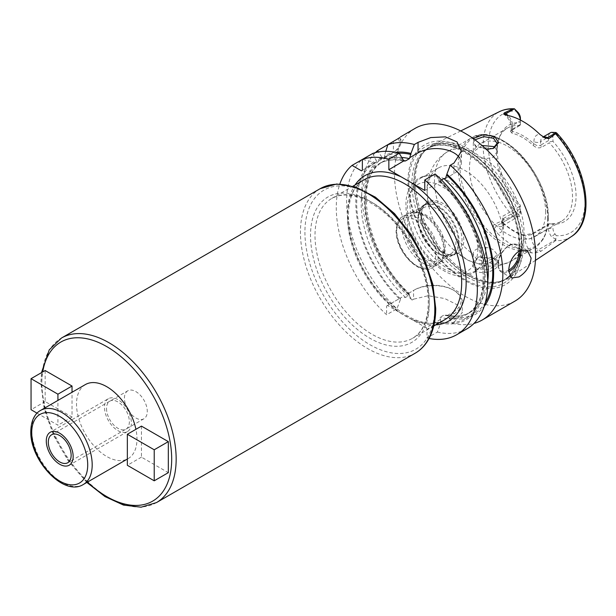 <?xml version="1.0" encoding="UTF-8"?>
<svg xmlns="http://www.w3.org/2000/svg" width="616" height="616" viewBox="0 0 616 616"><rect width="100%" height="100%" fill="white"/><g stroke="black" fill="none" stroke-linecap="round" stroke-linejoin="round"><path stroke-width="0.46" stroke-dasharray="3.08 2.31" d="M523.746 243.466A76.7 44.283 -120 0 0 491.152 167.221A76.7 44.283 -120 0 0 432.54 144.983A76.7 44.283 -120 0 0 424.586 151.128A76.7 44.283 -120 0 0 415.276 180.842A76.7 44.283 -120 0 0 444.082 252.791A76.7 44.283 -120 0 0 499.899 281.574A76.7 44.283 -120 0 0 509.201 277.754A76.7 44.283 -120 0 0 523.746 243.466M486.278 149.334L475.121 145.992L473.219 138.561M549.341 223.716L532.547 233.41L524.332 235.027L524.978 235.951L531.7 234.611L548.494 224.917L549.341 223.716A53.838 31.085 60 0 0 561.368 221.283A53.838 31.085 60 0 0 572.518 196.635A53.838 31.085 -120 0 0 549.341 142.796L541.503 147.324L540.655 145.137C538.507 146.084 536.267 145.638 533.933 143.805C526.819 137.345 519.696 133.233 512.574 131.47L511.18 130.438L511.419 129.845L520.412 124.401L520.412 120.867A9.502 5.482 60 0 0 520.374 120.035M571.456 236.529A72.126 41.642 60 0 1 555.547 240.648L556.294 235.674L555.001 233.957A6.337 3.658 -120 0 1 552.968 228.459L552.968 224.147A55.663 32.14 -120 0 0 576.052 196.096A55.663 32.14 -120 0 0 552.968 141.387L552.968 137.075A6.337 3.658 60 0 1 555.001 133.918L556.772 133.071M520.412 124.401L520.412 122.584A55.663 32.14 -120 0 0 499.923 135.92A55.663 32.14 -120 0 0 520.412 205.351L520.412 209.656A6.337 3.658 60 0 1 518.379 212.82L517.093 213.044L514.914 215.723L512.728 215.923A72.126 41.642 60 0 1 483.137 145.399A72.126 41.642 -120 0 1 499.376 111.681M555.886 239.378L551.536 236.713A9.502 5.482 60 0 1 548.494 228.459L548.494 224.917M520.412 122.584L520.412 118.28M549.641 223.77L552.968 224.147M552.968 141.387L549.641 141.765L549.341 142.796M520.412 205.351L520.412 206.891L519.565 206.522A53.838 31.085 60 0 1 496.38 152.683A53.838 31.085 -120 0 1 498.891 138.446L499.923 135.92M520.412 124.886L519.565 125.61A53.838 31.085 -120 0 0 507.53 128.036A53.838 31.085 -120 0 0 498.891 138.446M548.494 140.617L540.655 145.137L540.655 141.603L548.494 137.075L548.494 140.617L549.641 141.765M552.968 137.075L548.494 137.075A9.502 5.482 60 0 1 550.458 132.725M519.565 125.61L510.371 131.208L511.927 133.141C519.049 134.896 526.172 139.008 533.287 145.476L533.933 141.603A4.751 2.741 0 0 0 540.655 141.603A9.502 5.482 60 0 1 542.619 137.252A9.502 5.482 60 0 1 543.274 136.968M511.927 133.141L512.574 129.268A4.751 2.741 180 0 1 511.18 127.327A4.751 2.741 180 0 1 512.574 125.387L512.574 128.929L511.727 130.13M520.412 120.051L520.412 120.867L512.574 125.387A9.502 5.482 60 0 0 508.092 115.485M533.287 145.476C536.012 147.794 538.746 148.41 541.503 147.324M545.637 212.158A53.838 31.085 -120 0 0 522.137 157.981A53.838 31.085 -120 0 0 480.649 143.559A53.838 31.085 -120 0 0 469.5 168.199A53.838 31.085 60 0 0 493 222.384A53.838 31.085 60 0 0 534.488 236.806A53.838 31.085 60 0 0 545.637 212.158M519.565 206.522L502.772 216.216L503.618 218.403L520.412 208.709L520.412 206.891M524.332 235.027C517.209 233.272 510.094 229.16 502.972 222.692L502.156 221.822L502.772 216.216M502.972 222.692L503.618 223.616L503.618 225.818A4.751 2.741 180 0 1 502.225 223.877A4.751 2.741 180 0 1 503.618 221.937L520.412 212.243L520.412 209.656M502.156 221.822L503.026 222.969L502.225 220.774L503.618 218.403L503.618 221.937A9.502 5.482 60 0 1 501.647 226.288L518.441 216.593A9.502 5.482 60 0 0 520.412 212.243L520.412 208.709M518.441 216.593A9.502 5.482 60 0 1 517.363 216.978L514.914 215.723M502.225 220.774L501.647 226.288A9.502 5.482 60 0 1 496.896 225.818L494.348 224.347L512.728 215.923M494.348 224.347C493.123 224.971 493.077 226.503 494.209 228.929L497.004 232.925A73.527 42.45 -120 0 0 531.593 252.899L535.727 252.899L540.971 251.259L538.415 249.788L555.948 239.67M555.547 240.648L540.971 251.259M494.702 258.782L478.185 257.142L471.817 263.702L475.668 270.871C487.156 277.285 507.638 264.395 494.702 258.782L493.07 257.911L479.04 256.834L473.311 263.494L476.792 268.869L489.535 269.469L497.066 262.809L493.585 258.196M503.026 222.969L503.618 223.616C510.741 230.076 517.856 234.188 524.978 235.951L524.978 238.153A4.751 2.741 0 0 0 531.7 238.153L548.494 228.459L552.968 228.459M522.114 247.694A80.727 46.608 60 0 1 465.034 280.65A80.727 46.608 60 0 1 407.954 181.782A80.727 46.608 60 0 1 465.034 148.826A80.727 46.608 60 0 1 522.114 247.694M415.153 128.344A99.754 57.596 -120 0 0 394.494 174.012A99.754 57.596 60 0 0 438.038 274.405A99.754 57.596 60 0 0 514.914 301.132M375.421 152.614A99.754 57.596 -120 0 0 361.754 192.916A99.754 57.596 -120 0 0 412.096 300.031L408.731 294.918L408.924 293.116L409.44 295.187L405.52 297.451L401.94 297.151L400.392 298.044L400.331 299.769A91.514 52.837 60 0 1 373.496 161.954L362.393 159.429A99.754 57.596 -120 0 0 396.966 308.762L386.617 314.738A99.754 57.596 -120 0 1 339.878 183.992M400.539 136.875L387.841 144.737M399.684 137.722A25.333 14.63 180 0 1 400.823 142.065A25.333 14.63 180 0 1 393.408 152.406A25.333 14.63 180 0 1 393.401 152.406L383.552 158.089L381.897 157.111A91.514 52.837 -120 0 0 408.731 294.918M398.313 138.685A24.07 13.899 180 0 1 392.507 152.922L393.401 152.406L393.401 141.526M393.408 152.406L383.552 158.089M487.695 281.789A87.087 50.281 60 0 1 470.231 312.297A87.087 50.281 60 0 1 443.928 315.099L447.516 315.4L449.064 316.578L449.118 318.233A91.514 52.837 -120 0 0 484.245 306.291M395.349 152.321A91.514 52.837 -120 0 0 384.476 155.617L384.453 157.573M408.678 293.255L414.46 289.92L408.678 293.255M449.064 316.578L453.946 313.752A28.559 16.486 0 0 0 462.316 302.094A28.559 16.486 0 0 0 453.946 290.436A28.559 16.486 0 0 0 413.559 290.436L413.559 299.184L412.096 300.031M447.516 315.4L453.053 312.204L453.946 313.752L453.946 322.499L452.483 323.346L449.118 318.233M424.763 190.452L439.786 181.782L438.977 181.489L438.484 179.01A91.514 52.837 60 0 1 485.223 276.438A91.514 52.837 60 0 1 440.717 323.084L437.352 332.078L427.003 338.053L427.003 329.306L440.779 321.36L440.009 317.363L443.928 315.099M440.717 323.084L440.779 321.36M453.053 312.204A27.289 15.754 0 0 0 453.053 289.92A27.289 15.754 0 0 0 414.46 289.92M440.532 319.427L426.11 327.758L387.51 305.474L401.94 297.151M426.11 327.758L427.003 329.306M427.003 338.053A99.754 57.596 -120 0 0 429.082 338.492M387.51 305.474L386.617 305.99L386.617 314.738M441.495 179.972L440.009 180.834L439.786 181.782M445.568 178.44L453.946 173.604A25.387 14.661 0 0 0 461.384 163.24A25.387 14.661 0 0 0 459.559 157.781M438.484 179.01L435.119 173.974M452.483 323.346A99.754 57.596 -120 0 0 474.027 323.4M381.897 157.111L378.355 151.952M385.785 151.313L384.476 155.617M437.352 332.078A99.754 57.596 -120 0 0 467.043 328.767M453.946 322.499L462.316 312.558L457.472 304.935L444.706 298.529L428.143 295.734L413.559 299.184M400.331 299.769L396.966 308.762M372.711 153.469L376.076 160.468A91.514 52.837 60 0 1 402.571 158.281M373.496 161.954L375.206 162.917L376.099 162.393L376.076 160.468M376.099 162.393L362.362 170.332M375.206 162.917L361.469 170.848M386.617 305.99L400.392 298.044M85.37 384.569A42.75 24.686 -120 0 0 76.515 404.142A42.75 24.686 60 0 0 95.172 447.162A42.75 24.686 60 0 0 128.12 458.62A42.75 24.686 60 0 0 136.975 439.046A42.75 24.686 -120 0 0 135.92 429.313M141.457 426.118L141.457 457.149L168.322 472.665M45.16 370.524L45.16 401.555L72.034 417.07L72.034 392.269M127.781 390.798A16.155 9.325 60 0 0 124.432 398.198A16.155 9.325 -120 0 0 131.485 414.445A16.155 9.325 -120 0 0 143.928 418.772A16.155 9.325 -120 0 0 147.278 411.38A16.155 9.325 60 0 0 140.225 395.125A16.155 9.325 60 0 0 127.781 390.798L51.644 434.757M141.457 457.149L127.343 465.296M37.052 413.159L57.927 425.217L57.927 400.415M72.034 417.07L57.927 425.217M45.16 401.555L31.054 409.702M492.977 148.564L476.792 147.039L473.311 142.712L474.928 139.809M482.005 145.476L473.311 151.852L476.792 156.433L485.169 158.697L493.039 157.45L497.066 151.844L494.879 147.455M476.792 259.475L473.311 254.362C471.925 248.294 486.039 244.914 493.585 249.973L497.066 254.362L493.039 259.051L485.169 261.223L476.792 259.475M485.169 158.697A63.34 36.567 -120 0 1 524.031 232.394A63.34 36.567 60 0 1 510.91 261.384L498.806 265.866L485.939 266.228L468.43 260.537L454.108 250.204A53.838 31.085 60 0 0 492.176 261.23A53.838 31.085 60 0 0 503.326 236.59A53.838 31.085 -120 0 0 479.825 182.405A53.838 31.085 -120 0 0 438.338 167.983A53.838 31.085 -120 0 0 427.188 192.631A53.838 31.085 60 0 0 428.859 206.468L427.034 191.022C426.726 177.816 431.955 161.069 447.57 151.682A63.34 36.567 -120 0 0 434.457 180.68A63.34 36.567 60 0 0 473.311 254.37L473.311 263.494M454.108 250.204A53.838 31.085 60 0 1 428.859 206.468M436.705 176.191A53.838 31.085 -120 0 1 485.924 246.631A53.838 31.085 60 0 1 484.253 258.543A53.838 31.085 60 0 1 474.774 271.279A53.838 31.085 60 0 1 433.287 256.857A53.838 31.085 60 0 1 409.786 202.679A53.838 31.085 -120 0 1 420.936 178.032A53.838 31.085 -120 0 1 436.705 176.191C419.327 171.664 405.189 185.716 405.983 205.367C405.559 229.137 423.839 260.268 444.667 271.155C460.067 280.195 478.386 277 484.253 258.543M463.802 239.886A29.93 17.279 -120 0 0 446.477 205.852A29.93 17.279 -120 0 0 422.869 207.53A29.93 17.279 -120 0 0 421.475 215.446A29.93 17.279 -120 0 0 450.188 254.855A29.93 17.279 -120 0 0 463.802 239.886M448.841 254.67A29.014 16.755 60 0 0 456.025 253.445A29.014 16.755 60 0 0 462.038 240.163A29.014 16.755 -120 0 0 449.372 210.957A29.014 16.755 -120 0 0 427.011 203.188A29.014 16.755 -120 0 0 422.353 208.793A29.014 16.755 -120 0 0 421.005 216.47A29.014 16.755 60 0 0 448.841 254.67L450.188 254.855M459.128 241.842A29.014 16.755 60 0 1 453.114 255.124A29.014 16.755 60 0 1 438.607 253.684A29.014 16.755 60 0 1 418.095 218.149A29.014 16.755 -120 0 1 424.101 204.866A29.014 16.755 -120 0 1 446.461 212.635A29.014 16.755 -120 0 1 459.128 241.842M418.095 219.966A26.788 15.469 60 0 0 437.037 252.776A26.788 15.469 60 0 0 450.435 254.108A26.788 15.469 60 0 0 455.979 241.842A26.788 15.469 -120 0 0 444.282 214.876A26.788 15.469 -120 0 0 423.639 207.7A26.788 15.469 -120 0 0 418.095 219.966L418.095 218.149M419.558 212.751A26.788 15.469 -120 0 1 445.26 248.025A26.788 15.469 60 0 1 444.013 255.116A26.788 15.469 60 0 1 439.716 260.291A26.788 15.469 60 0 1 419.065 253.114A26.788 15.469 60 0 1 407.376 226.157A26.788 15.469 -120 0 1 412.92 213.891A26.788 15.469 -120 0 1 419.558 212.751L415.477 212.197A29.553 17.063 -120 0 0 408.154 213.452A29.553 17.063 -120 0 0 402.032 226.981A29.553 17.063 60 0 0 414.938 256.718A29.553 17.063 60 0 0 437.714 264.641L432.34 267.744A29.553 17.063 60 0 1 409.563 259.821A29.553 17.063 60 0 1 396.658 230.084A29.553 17.063 -120 0 1 402.779 216.555C399.045 217.995 396.82 222.769 396.103 230.854C395.341 250.82 419.072 276.453 432.34 267.744A29.553 17.063 60 0 0 438.461 254.215A29.553 17.063 -120 0 0 425.556 224.47A29.553 17.063 -120 0 0 402.779 216.555L408.154 213.452M444.013 255.116L442.457 258.928A29.553 17.063 60 0 0 443.836 251.112A29.553 17.063 -120 0 0 415.477 212.197M442.457 258.928A29.553 17.063 60 0 1 437.714 264.641M444.375 249.934A28.505 16.455 -120 0 0 431.939 221.252A28.505 16.455 -120 0 0 409.971 213.613A28.505 16.455 -120 0 0 404.073 226.665A28.505 16.455 -120 0 0 416.508 255.347A28.505 16.455 -120 0 0 438.477 262.986A28.505 16.455 -120 0 0 444.375 249.934M418.095 218.572A28.505 16.455 60 0 1 423.993 205.521A28.505 16.455 60 0 1 445.961 213.159A28.505 16.455 60 0 1 458.396 241.842A28.505 16.455 60 0 1 452.498 254.885A28.505 16.455 60 0 1 430.53 247.255A28.505 16.455 60 0 1 418.095 218.572M108.439 398.675A19.004 10.973 60 0 0 104.504 407.376A19.004 10.973 -120 0 0 112.797 426.495A19.004 10.973 -120 0 0 127.443 431.585A19.004 10.973 -120 0 0 131.377 422.884A19.004 10.973 60 0 0 123.084 403.765A19.004 10.973 60 0 0 108.439 398.675L50.219 432.286M106.522 408.539A16.155 9.325 -120 0 0 117.941 428.32A16.155 9.325 -120 0 0 129.36 421.721A16.155 9.325 -120 0 0 117.941 401.94A16.155 9.325 -120 0 0 106.522 408.539M506.591 115.184A14.253 8.231 60 0 1 512.574 129.268M556.294 133.687A68.33 39.447 60 0 1 585.008 201.263A68.33 39.447 60 0 1 556.294 235.674M517.093 213.044A68.33 39.447 60 0 1 488.373 145.476A68.33 39.447 60 0 1 517.093 111.057M555.001 233.957L551.536 236.713M533.933 141.603A14.253 8.231 60 0 1 539.916 134.427M551.536 132.34L555.001 133.918M517.363 216.978L518.379 212.82M494.209 228.929A4.751 2.741 120 0 1 496.896 225.818L514.429 215.7M503.618 225.818A14.253 8.231 60 0 1 497.004 232.925M535.727 252.899A4.751 2.741 -60 0 1 538.415 249.788A9.502 5.482 60 0 1 531.7 238.153L531.7 234.611L532.547 233.41M531.593 252.899A14.253 8.231 60 0 1 524.978 238.153M521.844 244.098A76.138 43.959 60 0 1 498.175 281.92A76.138 43.959 60 0 1 442.773 253.353A76.138 43.959 60 0 1 414.175 181.936A76.138 43.959 60 0 1 423.423 152.445A76.138 43.959 60 0 1 483.783 162.693A76.138 43.959 60 0 1 521.844 244.098M413.875 182.167A76.068 43.921 60 0 1 429.629 147.339A76.068 43.921 60 0 1 488.249 167.721A76.068 43.921 60 0 1 521.452 244.275A76.068 43.921 60 0 1 505.697 279.094A76.068 43.921 60 0 1 447.077 258.72A76.068 43.921 60 0 1 413.875 182.167M519.496 245.399A76.068 43.921 60 0 1 503.742 280.226A76.068 43.921 60 0 1 445.122 259.844A76.068 43.921 60 0 1 411.919 183.291A76.068 43.921 60 0 1 427.673 148.471A76.068 43.921 60 0 1 486.293 168.853A76.068 43.921 60 0 1 519.496 245.399M408.832 182.952A78.663 45.415 60 0 1 464.456 150.835A78.663 45.415 60 0 1 520.081 247.185A78.663 45.415 60 0 1 464.456 279.302A78.663 45.415 60 0 1 408.832 182.952M485.346 302.595A90.252 52.106 60 0 1 449.118 317.155M384.476 157.041A90.252 52.106 60 0 1 399.106 153.215M409.44 295.187A87.087 50.281 60 0 1 383.144 161.461A87.087 50.281 60 0 1 402.048 157.488M408.731 293.832A90.252 52.106 60 0 1 383.129 157.819M435.766 324.878A83.922 48.456 60 0 1 411.958 319.589M401.663 313.644A83.922 48.456 60 0 1 355.016 185.008M347.47 216.678A80.758 46.623 -120 0 0 382.721 297.944A80.758 46.623 -120 0 0 444.952 319.581C422.514 335.458 373.057 300.5 356.079 252.953C342.966 220.174 347.463 188.373 364.195 179.71A80.758 46.623 60 0 0 347.47 216.678M429.206 301.363A80.758 46.623 60 0 1 412.481 338.33A80.758 46.623 60 0 1 350.25 316.693A80.758 46.623 60 0 1 314.999 235.428A80.758 46.623 60 0 1 331.724 198.46A80.758 46.623 60 0 1 393.955 220.089A80.758 46.623 60 0 1 429.206 301.363M429.206 303.942A83.922 48.456 60 0 1 369.862 338.207A83.922 48.456 60 0 1 310.518 235.428A83.922 48.456 60 0 1 369.862 201.162A83.922 48.456 60 0 1 429.206 303.942M304.92 232.194A91.838 53.022 -120 0 0 369.862 344.667A91.838 53.022 -120 0 0 434.804 307.176A91.838 53.022 -120 0 0 369.862 194.695A91.838 53.022 -120 0 0 304.92 232.194M453.946 173.604L453.946 163.101M440.717 321.999A90.252 52.106 -120 0 0 484.338 275.922A90.252 52.106 -120 0 0 438.484 180.08M374.728 162.67A90.252 52.106 -120 0 0 400.331 298.683M402.571 159.351A90.252 52.106 -120 0 0 376.076 161.893M440.009 180.834A87.087 50.281 60 0 1 466.312 314.56A87.087 50.281 60 0 1 440.009 317.363M405.52 297.451A87.087 50.281 60 0 1 379.225 163.717A87.087 50.281 60 0 1 402.772 160.345M527.365 250.543L517.286 244.721A15.831 9.14 -60 0 0 509.37 245.507A15.831 9.14 120 0 0 499.029 259.459A15.831 9.14 120 0 0 501.455 272.149A15.831 9.14 120 0 0 508.716 271.725M511.534 277.97L501.455 272.149C492.831 264.072 501.278 250.473 508.901 245.461C511.295 243.767 514.091 243.52 517.286 244.721A15.831 9.14 -60 0 1 520.474 250.342M508.716 270.193A14.884 8.593 -60 0 1 508.7 270.201A14.884 8.593 120 0 1 498.175 264.125A14.884 8.593 120 0 1 508.7 245.9A14.884 8.593 -60 0 1 519.188 250.966M320.12 188.704A95.003 54.855 -120 0 0 300.446 232.194A95.003 54.855 -120 0 0 341.918 327.804A95.003 54.855 -120 0 0 415.122 353.253M156.487 502.579A95.003 54.855 60 0 1 83.276 477.123A95.003 54.855 60 0 1 41.803 381.52A95.003 54.855 60 0 1 61.484 338.022M87.48 482.082A91.838 53.022 60 0 1 41.803 384.099A91.838 53.022 60 0 1 42.743 371.925M83.337 484.476A42.75 24.686 60 0 1 50.389 473.026A42.75 24.686 60 0 1 31.724 429.999A42.75 24.686 60 0 1 40.579 410.425M475.668 270.871L476.792 268.869M475.668 146.323L476.792 147.039M473.311 142.712L473.311 151.844A63.34 36.567 -120 0 0 447.57 151.682L471.248 138.015A63.34 36.567 -120 0 0 458.127 167.013A63.34 36.567 60 0 0 485.778 230.746A63.34 36.567 60 0 0 534.588 247.717L510.91 261.384A63.34 36.567 60 0 1 485.169 261.223M547.701 218.726A63.34 36.567 -120 0 0 520.058 154.986A63.34 36.567 -120 0 0 471.248 138.015C498.313 119.627 550.103 175.052 548.263 217.949C548.248 226.657 546.415 233.926 542.773 239.755L534.588 247.717A63.34 36.567 60 0 0 547.701 218.726M477.908 248.032A49.881 28.798 -120 0 0 442.642 186.941A49.881 28.798 -120 0 0 407.368 207.307A49.881 28.798 60 0 0 442.642 268.391A49.881 28.798 60 0 0 477.908 248.032M435.774 254.215A27.658 15.97 -120 0 0 416.216 220.343A27.658 15.97 -120 0 0 396.658 231.631A27.658 15.97 60 0 0 416.216 265.504A27.658 15.97 60 0 0 435.774 254.215M548.194 217.664A62.385 36.021 60 0 1 504.08 243.135A62.385 36.021 60 0 1 459.967 166.728A62.385 36.021 -120 0 1 504.08 141.256A62.385 36.021 -120 0 1 548.194 217.664M460.714 130.946L432.54 144.983M511.18 130.438L511.18 127.327C510.71 122.014 508.269 117.648 503.865 114.222M543.197 136.921L542.619 137.252L544.798 137.845M510.371 131.208L511.419 129.845M507.53 128.036L480.649 143.559M561.368 221.283L534.488 236.806M535.435 260.375L509.201 277.754M424.586 151.128L429.629 147.339L427.673 148.471C441.988 141.095 459.213 145.961 479.348 163.078C502.233 183.221 519.35 219.234 518.942 246.177C518.649 262.986 513.582 274.336 503.742 280.226L505.697 279.094L499.899 281.574M400.823 142.065L400.823 136.621M446.423 315.123C455.709 317.048 463.648 316.108 470.231 312.297L466.312 314.56C497.82 300.662 483.167 219.481 438.977 181.489M403.572 161.022C394.055 158.936 385.939 159.837 379.225 163.717L383.144 161.461C352.152 175.206 365.712 254.493 408.955 293.101M453.053 289.92L453.946 290.436M433.764 326.041L412.481 338.33C422.653 332.317 427.92 320.42 428.274 302.656C428.736 273.781 410.102 234.858 385.416 213.49C364.187 195.811 346.292 190.798 331.724 198.46L353.007 186.171M461.384 163.24L461.384 151.382M462.316 302.094L462.316 312.558M86.856 482.443L68.299 460.86L53.592 435.42L44.144 408.554L40.879 382.805L41.495 372.642M128.12 458.62L127.343 459.066M143.928 418.772L67.791 462.732M494.101 258.45L493.07 257.911M478.185 257.149L479.04 256.834M475.121 145.992L476.314 146.747M493.493 148.379L492.507 148.756M497.066 143.397L497.066 151.844M497.066 254.362L497.066 262.809M492.176 261.23L474.774 271.279M438.338 167.983L420.936 178.032M422.353 208.793L422.869 207.53M456.025 253.445L453.114 255.124M427.011 203.188L424.101 204.866M437.037 252.776L438.607 253.684M450.435 254.108L439.716 260.291M423.639 207.7L412.92 213.891M423.993 205.521L409.971 213.613M452.498 254.885L438.477 262.986M127.443 431.585L69.223 465.203"/><path stroke-width="0.92" d="M543.274 136.968A9.502 5.482 60 0 1 547.37 137.722L548.91 138.608L555.547 133.757L555.886 132.502L556.772 133.071C587.171 165.281 596.827 221.105 571.456 236.529L535.435 260.375M548.91 138.608L544.798 137.845M555.948 132.771L547.37 137.722A4.751 2.741 -60 0 1 545.16 138.038L539.916 134.427A72.896 42.088 -120 0 0 506.591 115.184L503.642 114.068L504.319 112.867L505.859 113.752L514.429 108.801L517.363 112.612A9.502 5.482 60 0 1 520.374 120.035M503.865 114.222L503.642 114.068A4.751 2.741 120 0 0 505.859 113.752A9.502 5.482 60 0 1 508.092 115.485M520.412 120.051L520.412 118.28A6.337 3.658 -120 0 0 518.379 112.774L514.429 108.801L512.728 109.032L504.319 112.867M473.219 138.561L483.137 134.681L494.702 136.436L498.613 142.735L493.493 148.379L486.278 149.334M543.197 136.921L550.458 132.725A9.502 5.482 60 0 1 551.536 132.34L555.886 132.502M474.027 323.4A99.754 57.596 -120 0 0 482.166 320.035L514.914 301.132A99.754 57.596 60 0 0 535.573 255.463A99.754 57.596 -120 0 0 492.03 155.07A99.754 57.596 -120 0 0 415.153 128.344L400.539 136.875M399.684 137.722L377.516 150.697A99.754 57.596 -120 0 0 375.421 152.614M459.559 157.781A25.387 14.661 0 0 0 418.041 152.876L418.041 142.373L414.337 144.506A99.754 57.596 -120 0 0 387.841 144.737L385.785 151.313M418.041 142.373L430.753 137.584L445.399 136.852L457.034 141.942L461.384 151.382L453.946 163.101L450.242 165.242A99.754 57.596 -120 0 1 502.825 274.366A99.754 57.596 -120 0 1 482.166 320.035M508.7 270.978C509.07 262.57 512.504 255.933 519.003 251.066L527.365 250.543L531.092 258.05C530.13 266.112 526.095 272.411 519.003 276.923L511.534 277.97L508.7 270.978M484.245 306.291A91.514 52.837 -120 0 0 446.877 174.166L445.568 178.44L443.928 178.571L441.495 179.972M402.048 157.488A87.087 50.281 60 0 1 409.44 158.659L410.972 153.43A91.514 52.837 -120 0 0 395.349 152.321M429.082 338.492A99.754 57.596 -120 0 0 456.687 334.742A99.754 57.596 -120 0 0 474.905 266.412A99.754 57.596 -120 0 0 424.763 179.949L424.763 190.452L406.799 180.095L388.858 169.723L388.858 159.221A99.754 57.596 -120 0 0 362.362 159.444L352.044 165.404L361.469 170.848L362.362 170.332L362.362 159.444L372.711 153.469A99.754 57.596 -120 0 1 399.207 153.245L403.88 161.053L405.52 160.922L409.44 158.659M352.044 165.404A99.754 57.596 -120 0 0 339.878 183.992M418.041 152.876L409.663 157.711M403.572 161.022L388.858 169.723M414.337 144.506L410.972 153.43M388.858 159.221L399.207 153.245M446.877 174.166L450.242 165.242M456.687 334.742L467.043 328.767A99.754 57.596 -120 0 0 485.254 260.437A99.754 57.596 -120 0 0 435.119 173.974L424.763 179.949M378.355 151.952L377.516 150.697M135.92 429.313A42.75 24.686 -120 0 0 85.37 384.569L40.579 410.425A42.75 24.686 60 0 1 73.527 421.883A42.75 24.686 60 0 1 92.192 464.903A42.75 24.686 60 0 1 83.337 484.476C63.741 497.097 29.753 460.075 30.8 431.292C31.031 418.765 36.336 412.558 40.579 410.425M154.216 480.811L168.322 472.665L168.322 441.633L141.457 426.118L127.343 434.265L127.343 465.296L154.216 480.811L154.216 449.78L127.343 434.265M72.034 392.269L72.034 386.04L45.16 370.524L31.054 378.671L31.054 409.702L37.052 413.159M48.302 442.149A16.155 9.325 -120 0 0 55.348 458.404A16.155 9.325 -120 0 0 67.791 462.732A16.155 9.325 -120 0 0 71.14 455.34A16.155 9.325 -120 0 0 64.087 439.085A16.155 9.325 -120 0 0 51.644 434.757A16.155 9.325 -120 0 0 48.302 442.149M168.322 441.633L154.216 449.78M57.927 400.415L57.927 394.186L31.054 378.671M72.034 386.04L57.927 394.186M474.928 139.809L483.806 136.629L493.585 138.315L497.066 143.397L492.977 148.564M494.879 147.455L493.585 146.539L482.005 145.476M73.158 456.502A19.004 10.973 60 0 1 69.223 465.203A19.004 10.973 60 0 1 54.578 460.106A19.004 10.973 60 0 1 46.285 440.987A19.004 10.973 60 0 1 50.219 432.286A19.004 10.973 60 0 1 64.857 437.383A19.004 10.973 60 0 1 73.158 456.502M512.728 109.032A72.126 41.642 -120 0 0 499.376 111.681L460.714 130.946M571.456 236.529A72.126 41.642 60 0 0 585.138 204.289A72.126 41.642 -120 0 0 555.547 133.757M518.379 112.774L517.363 112.612M443.928 178.571A87.087 50.281 60 0 1 487.695 281.789M446.877 175.237A90.252 52.106 60 0 1 485.346 302.595M399.106 153.215A90.252 52.106 60 0 1 410.972 154.501M411.958 183.06A83.922 48.456 60 0 1 466.15 282.613A83.922 48.456 60 0 1 435.766 324.878M355.016 185.008A83.922 48.456 60 0 1 401.663 177.115M433.764 326.041L444.952 319.581A80.758 46.623 -120 0 0 461.677 282.613A80.758 46.623 60 0 0 404.573 183.707A80.758 46.623 60 0 0 364.195 179.71L353.007 186.171M402.772 160.345A87.087 50.281 60 0 1 405.52 160.922M508.716 271.725A15.831 9.14 120 0 0 509.37 271.363A15.831 9.14 -60 0 0 520.474 250.342M519.188 250.966A14.884 8.593 -60 0 1 508.716 270.193M415.122 353.253A95.003 54.855 -120 0 0 434.804 309.763A95.003 54.855 -120 0 0 393.331 214.152A95.003 54.855 -120 0 0 320.12 188.704L61.484 338.022A95.003 54.855 60 0 1 134.688 363.478A95.003 54.855 60 0 1 176.161 459.089A95.003 54.855 60 0 1 156.487 502.579L415.122 353.253C420.035 350.404 424.116 346.446 427.381 341.387C432.933 332.594 435.712 321.621 435.728 308.47L432.848 284.346L424.463 259.09L411.319 234.827L394.51 213.598L375.452 197.189L355.678 187.018L336.69 184.015L320.12 188.704M42.743 371.925A91.838 53.022 60 0 1 112.274 350.073A91.838 53.022 60 0 1 171.687 459.089A91.838 53.022 60 0 1 87.48 482.082M31.724 432.586A39.586 22.854 60 0 1 59.721 416.424A39.586 22.854 60 0 1 87.711 464.903A39.586 22.854 60 0 1 59.721 481.065A39.586 22.854 60 0 1 31.724 432.586M494.702 136.436L493.585 138.315M499.376 111.681C503.95 109.432 508.993 108.47 514.491 108.809M41.495 372.642L49.226 349.888L61.484 338.022M86.856 482.443L104.974 496.581L123.454 505.066L141.072 507.199L156.487 502.579M127.343 459.066L83.337 484.476"/></g></svg>
